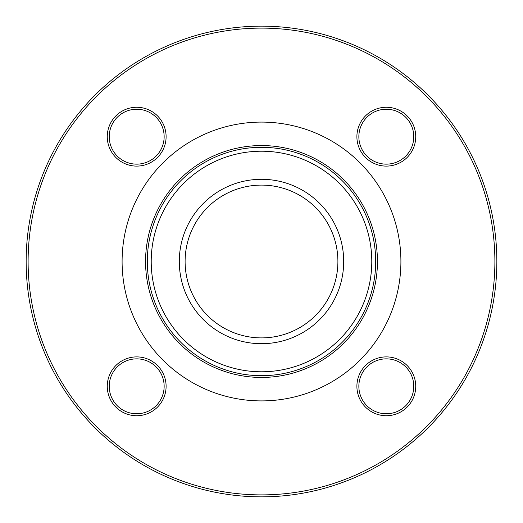 <?xml version="1.0" encoding="UTF-8"?>
<svg xmlns="http://www.w3.org/2000/svg" width="523" height="523" viewBox="0 0 523 523"><rect width="100%" height="100%" fill="white"/><g stroke="black" fill="none" stroke-linecap="round" stroke-linejoin="round"><path stroke-width="0.78" d="M496.85 261.5A235.35 235.35 0 0 1 143.825 465.32A235.35 235.35 0 0 1 143.825 57.68A235.35 235.35 0 0 1 496.85 261.5M337.897 261.5A76.397 76.397 0 0 1 223.301 327.66A76.397 76.397 0 0 1 223.301 195.341A76.397 76.397 0 0 1 337.897 261.5M343.696 261.5A82.196 82.196 0 0 1 220.405 332.687A82.196 82.196 0 0 1 220.399 190.313A82.196 82.196 0 0 1 343.696 261.5M136.686 415.733A29.419 29.419 0 0 1 111.209 371.605A29.419 29.419 0 0 1 162.163 371.605A29.419 29.419 0 0 1 136.686 415.733M107.267 136.686A29.419 29.419 0 0 1 151.395 111.209A29.419 29.419 0 0 1 151.395 162.163A29.419 29.419 0 0 1 107.267 136.686M386.314 107.267A29.419 29.419 0 0 1 411.791 151.395A29.419 29.419 0 0 1 360.837 151.395A29.419 29.419 0 0 1 386.314 107.267M415.733 386.314A29.419 29.419 0 0 1 371.605 411.791A29.419 29.419 0 0 1 371.605 360.837A29.419 29.419 0 0 1 415.733 386.314M494.889 261.5A233.389 233.389 0 0 0 144.806 59.38A233.389 233.389 0 0 0 144.806 463.62A233.389 233.389 0 0 0 494.889 261.5M413.771 386.314A27.458 27.458 0 0 0 386.314 358.856A27.458 27.458 0 0 0 358.856 386.314A27.458 27.458 0 0 0 386.314 413.771A27.458 27.458 0 0 0 413.771 386.314M386.314 109.229A27.458 27.458 0 0 0 358.856 136.686A27.458 27.458 0 0 0 386.314 164.144A27.458 27.458 0 0 0 413.771 136.686A27.458 27.458 0 0 0 386.314 109.229M109.229 136.686A27.458 27.458 0 0 0 136.686 164.144A27.458 27.458 0 0 0 164.144 136.686A27.458 27.458 0 0 0 136.686 109.229A27.458 27.458 0 0 0 109.229 136.686M136.686 413.771A27.458 27.458 0 0 0 164.144 386.314A27.458 27.458 0 0 0 136.686 358.856A27.458 27.458 0 0 0 109.229 386.314A27.458 27.458 0 0 0 136.686 413.771M371.788 261.5A110.288 110.288 0 0 0 206.356 165.987A110.288 110.288 0 0 0 206.356 357.013A110.288 110.288 0 0 0 371.788 261.5M377.443 261.5A115.943 115.943 0 0 0 203.532 161.091A115.943 115.943 0 0 0 203.532 361.909A115.943 115.943 0 0 0 377.443 261.5M375.697 261.5A114.197 114.197 0 0 1 261.5 375.697A114.197 114.197 0 0 1 147.303 261.5A114.197 114.197 0 0 1 261.5 147.303A114.197 114.197 0 0 1 375.697 261.5M400.906 261.5A139.406 139.406 0 0 1 191.797 382.228A139.406 139.406 0 0 1 191.797 140.772A139.406 139.406 0 0 1 400.906 261.5"/></g></svg>
